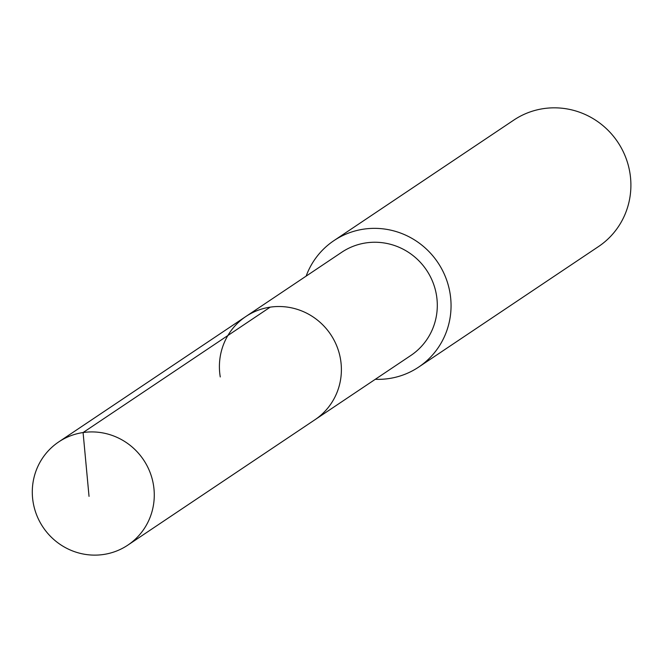 <?xml version="1.0" encoding="UTF-8"?>
<svg xmlns="http://www.w3.org/2000/svg" width="663" height="663" viewBox="0 0 663 663"><rect width="100%" height="100%" fill="white"/><g stroke="black" fill="none" stroke-linecap="round" stroke-linejoin="round"><path stroke-width="0.99" d="M153.418 484.694A62.107 60.49 56.2 0 1 127.86 545.11A62.107 60.49 56.2 0 1 33.15 502.347A62.107 60.49 56.2 0 1 58.709 441.931A62.107 60.49 56.2 0 1 153.418 484.694M220.265 376.949A62.107 60.49 56.2 0 1 245.824 316.533L341.735 252.263A62.107 60.49 -123.8 0 1 436.445 295.035A62.107 60.49 -123.8 0 1 410.886 355.443L314.975 419.72A62.107 60.49 -123.8 0 0 340.533 359.305A62.107 60.49 -123.8 0 0 245.824 316.533A62.107 60.49 56.2 0 1 340.533 359.305A62.107 60.49 56.2 0 1 314.975 419.72L127.86 545.11M306.14 276.115A76.112 74.132 56.2 0 1 333.937 240.628A76.112 74.132 56.2 0 1 450.003 293.038A76.112 74.132 56.2 0 1 418.676 367.078A76.112 74.132 56.2 0 1 375.283 379.302M418.676 367.078L598.523 246.553A76.112 74.132 -123.8 0 0 629.85 172.521A76.112 74.132 -123.8 0 0 513.784 120.102L333.937 240.628M89.033 496.372L83.082 432.549L270.197 307.151M245.824 316.533L58.709 441.931"/></g></svg>
